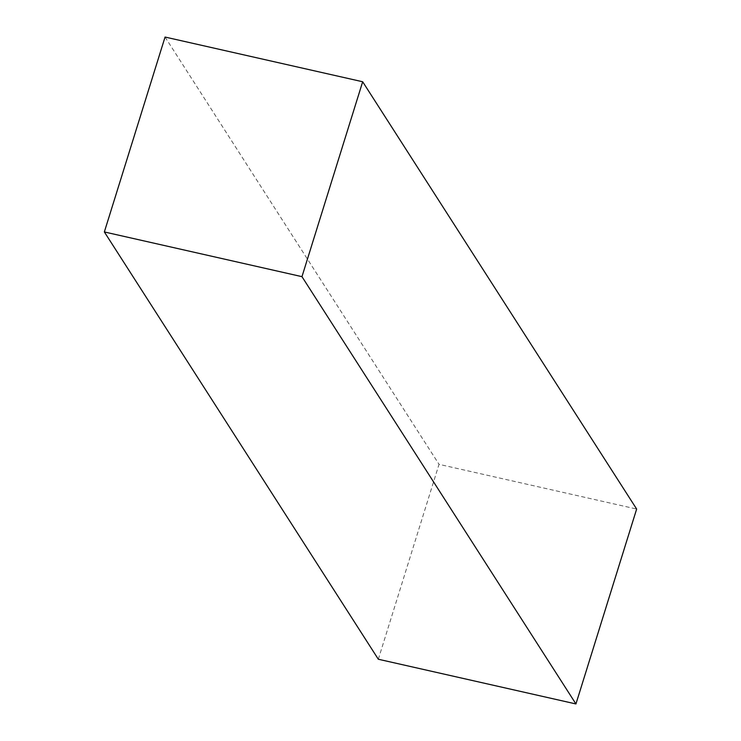 <?xml version="1.0" encoding="UTF-8"?>
<svg xmlns="http://www.w3.org/2000/svg" width="741" height="741" viewBox="0 0 741 741"><rect width="100%" height="100%" fill="white"/><g stroke="black" fill="none" stroke-linecap="round" stroke-linejoin="round"><path stroke-width="0.56" stroke-dasharray="3.71 2.78" d="M378.327 659.24L439.033 464.338L636.649 509.048M165.058 37.05L439.033 464.338"/><path stroke-width="1.11" d="M362.673 81.76L636.649 509.048L575.942 703.95L378.327 659.24L104.351 231.952L165.058 37.05L362.673 81.76L301.967 276.662L575.942 703.95M301.967 276.662L104.351 231.952"/></g></svg>
